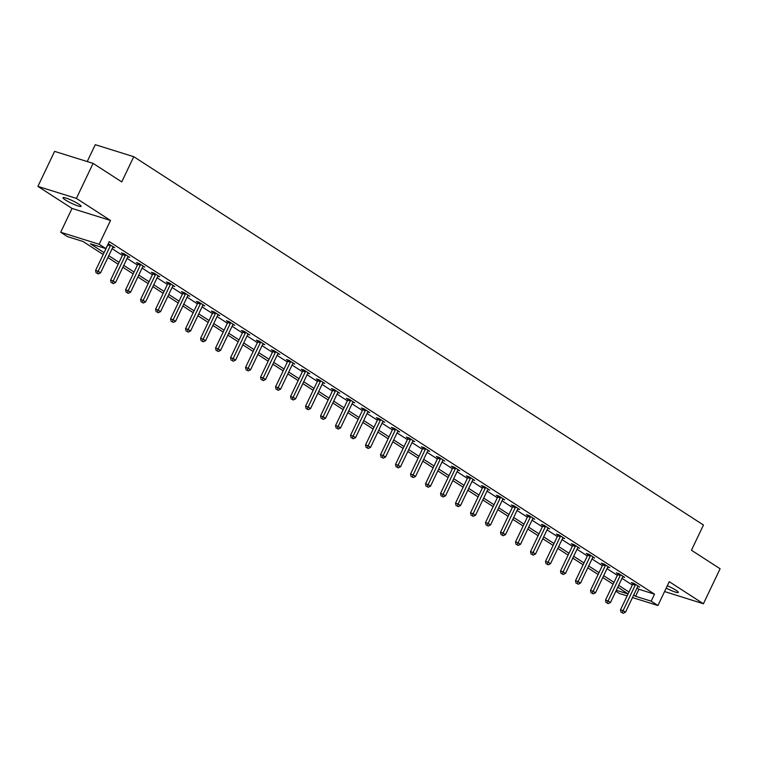 <?xml version="1.0" encoding="UTF-8"?>
<svg xmlns="http://www.w3.org/2000/svg" width="758" height="758" viewBox="0 0 758 758"><rect width="100%" height="100%" fill="white"/><g stroke="black" fill="none" stroke-linecap="round" stroke-linejoin="round"><path stroke-width="1.14" d="M65.387 199.941A10.025 1.364 -154.5 0 0 75.08 204.859A10.025 1.364 -154.5 0 0 81.097 206.337A10.025 1.364 -154.5 0 0 78.709 204.101A10.025 1.364 -154.5 0 0 69.025 199.183A10.025 1.364 -154.5 0 0 62.999 197.705A10.025 1.364 -154.5 0 0 65.387 199.941M666.206 588.123A10.025 1.364 -154.5 0 0 678.296 592.443A10.025 1.364 -154.5 0 0 675.909 590.198A10.025 1.364 -154.5 0 0 667.343 585.754M103.192 254.517L83.01 241.47L67.405 236.6L60.678 232.251L99.165 244.266L105.902 248.615L90.297 243.744L104.073 252.66M72.029 208.441L110.526 220.464L76.397 198.397L93.092 163.387L54.595 151.373L37.9 186.383L72.029 208.441L60.678 232.251M87.227 161.558L95.271 144.683L133.768 156.698L703.471 525.029L691.448 550.232L720.1 568.756L703.405 603.766L669.276 581.699L657.916 605.509L632.475 597.569M664.577 591.543L703.405 603.766M627.131 595.902L619.419 593.495L615.884 591.202M76.397 198.397L37.9 186.383M637.014 588.047L638.918 589.279L654.524 594.158L109.237 241.613L105.902 248.615M112.108 248.69L122.417 255.351M127.098 258.383L137.416 265.044M142.097 268.076L152.405 274.747M157.096 277.779L167.404 284.44M172.094 287.471L182.403 294.132M187.093 297.164L197.402 303.835M202.092 306.867L212.401 313.528M217.082 316.56L227.4 323.221M232.081 326.253L242.389 332.923M247.08 335.955L257.388 342.616M262.079 345.648L272.387 352.309M277.077 355.341L287.386 362.011M292.076 365.043L302.385 371.704M307.066 374.736L317.384 381.397M322.065 384.429L332.374 391.1M337.064 394.132L347.372 400.793M352.063 403.825L362.371 410.485M367.061 413.517L377.37 420.188M382.06 423.22L392.369 429.881M397.059 432.913L407.368 439.574M412.049 442.606L422.358 449.276M427.048 452.308L437.357 458.969M442.047 462.001L452.355 468.662M457.046 471.694L467.354 478.364M472.044 481.396L482.353 488.057M487.043 491.089L497.352 497.75M502.033 500.782L512.351 507.453M517.032 510.485L527.341 517.145M532.031 520.178L542.34 526.838M547.03 529.87L557.338 536.541M562.029 539.573L572.337 546.234M577.028 549.266L587.336 555.927M592.017 558.959L602.335 565.629M607.016 568.661L617.325 575.322M622.015 578.354L632.324 585.015M637.781 586.484L639.676 587.08L633.906 583.347L631.31 582.532L632.864 583.537M622.782 576.791L624.677 577.378L618.916 573.654L616.311 572.84L617.865 573.844M607.783 567.088L609.688 567.685L603.918 563.952L601.312 563.147L602.866 564.151M592.784 557.395L594.689 557.992L588.919 554.259L586.313 553.444L587.876 554.449M577.785 547.702L579.69 548.29L573.92 544.566L571.324 543.751L572.877 544.756M562.796 538L564.691 538.597L558.921 534.864L556.325 534.058L557.879 535.063M547.797 528.307L549.692 528.904L543.922 525.171L541.326 524.356L542.88 525.36M532.798 518.614L534.693 519.202L528.932 515.478L526.327 514.663L527.881 515.667M517.799 508.912L519.704 509.509L513.933 505.775L511.328 504.97L512.882 505.974M502.8 499.219L504.705 499.816L498.935 496.083L496.329 495.268L497.892 496.272M487.801 489.526L489.706 490.113L483.936 486.39L481.339 485.575L482.893 486.579M472.812 479.823L474.707 480.42L468.937 476.687L466.341 475.882L467.894 476.886M457.813 470.131L459.708 470.727L453.938 466.994L451.342 466.179L452.896 467.184M442.814 460.438L444.709 461.025L438.948 457.301L436.343 456.487L437.897 457.491M427.815 450.735L429.71 451.332L423.949 447.599L421.344 446.794L422.898 447.798M412.816 441.042L414.721 441.639L408.95 437.906L406.345 437.091L407.908 438.096M397.817 431.349L399.722 431.937L393.952 428.213L391.355 427.398L392.909 428.403M382.828 421.647L384.723 422.244L378.953 418.511L376.356 417.705L377.91 418.71M367.829 411.954L369.724 412.551L363.954 408.818L361.358 408.003L362.911 409.007M352.83 402.261L354.725 402.849L348.964 399.125L346.359 398.31L347.913 399.314M337.831 392.559L339.726 393.156L333.965 389.423L331.36 388.617L332.914 389.621M322.832 382.866L324.737 383.463L318.966 379.73L316.361 378.915L317.924 379.919M307.833 373.173L309.738 373.76L303.967 370.037L301.362 369.222L302.925 370.226M292.834 363.47L294.739 364.067L288.969 360.334L286.372 359.529L287.926 360.533M277.845 353.778L279.74 354.374L273.97 350.641L271.373 349.826L272.927 350.84M262.846 344.085L264.741 344.672L258.971 340.948L256.375 340.134L257.928 341.138M247.847 334.382L249.742 334.979L243.981 331.246L241.376 330.441L242.93 331.445M232.848 324.689L234.753 325.286L228.982 321.553L226.377 320.738L227.94 321.752M217.849 314.996L219.754 315.584L213.983 311.86L211.378 311.045L212.941 312.05M202.85 305.294L204.755 305.891L198.984 302.158L196.388 301.352L197.942 302.357M187.861 295.601L189.756 296.198L183.986 292.465L181.389 291.65L182.943 292.664M172.862 285.908L174.757 286.496L168.987 282.772L166.39 281.957L167.944 282.961M157.863 276.206L159.758 276.803L153.997 273.07L151.392 272.264L152.945 273.268M142.864 266.513L144.769 267.11L138.998 263.377L136.393 262.562L137.956 263.576M127.865 256.82L129.77 257.407L123.999 253.684L121.394 252.869L122.957 253.873M112.866 247.117L114.771 247.714L108.223 243.744M110.526 220.464L99.165 244.266M654.524 594.158L651.188 601.16L657.916 605.509M93.092 163.387L121.744 181.911L133.768 156.698M628.098 593.884L617.789 587.213M613.099 584.191L602.79 577.52M598.1 574.488L587.791 567.827M583.11 564.795L572.792 558.125M568.112 555.102L557.803 548.432M553.113 545.4L542.804 538.739M538.114 535.707L527.805 529.037M523.115 526.014L512.806 519.344M508.116 516.312L497.807 509.651M493.117 506.619L482.808 499.948M478.127 496.926L467.819 490.255M463.129 487.223L452.82 480.563M448.13 477.531L437.821 470.86M433.131 467.838L422.822 461.167M418.132 458.135L407.823 451.474M403.133 448.442L392.824 441.772M388.143 438.749L377.825 432.079M373.144 429.047L362.836 422.386M358.146 419.354L347.837 412.684M343.147 409.661L332.838 402.991M328.148 399.959L317.839 393.298M313.149 390.266L302.84 383.595M298.159 380.573L287.841 373.902M283.16 370.87L272.852 364.21M268.161 361.178L257.853 354.507M253.163 351.485L242.854 344.814M238.164 341.782L227.855 335.121M223.165 332.089L212.856 325.419M208.175 322.396L197.857 315.726M193.176 312.694L182.868 306.033M178.177 303.001L167.869 296.331M163.178 293.308L152.87 286.638M148.18 283.606L137.871 276.945M133.181 273.913L122.872 267.242M118.191 264.22L107.873 257.549M616.33 590.274L628.069 593.94M633.669 595.049L635.583 596.281L651.188 601.16M108.764 255.692L119.072 262.353M123.762 265.385L134.071 272.046M138.761 275.078L149.07 281.749M153.76 284.781L164.069 291.442M168.75 294.474L179.068 301.134M183.749 304.166L194.057 310.837M198.748 313.869L209.056 320.53M213.747 323.562L224.055 330.223M228.745 333.255L239.054 339.925M243.744 342.957L254.053 349.618M258.734 352.65L269.052 359.311M273.733 362.343L284.042 369.013M288.732 372.045L299.04 378.706M303.731 381.738L314.039 388.399M318.73 391.431L329.038 398.102M333.728 401.134L344.037 407.795M348.727 410.827L359.036 417.487M363.717 420.519L374.026 427.19M378.716 430.222L389.025 436.883M393.715 439.915L404.023 446.576M408.714 449.608L419.022 456.278M423.713 459.31L434.021 465.971M438.711 469.003L449.02 475.664M453.701 478.696L464.019 485.366M468.7 488.398L479.009 495.059M483.699 498.091L494.008 504.752M498.698 507.784L509.006 514.455M513.697 517.487L524.005 524.148M528.696 527.18L539.004 533.84M543.685 536.872L554.003 543.543M558.684 546.575L568.993 553.236M573.683 556.268L583.992 562.929M588.682 565.961L598.991 572.631M603.681 575.663L613.989 582.324M618.68 585.356L628.988 592.017M638.918 589.279L635.583 596.281M635.242 585.167L632.646 584.352L620.489 609.839L623.085 610.654L635.242 585.167A1.563 1.128 107.3 0 0 635.422 584.598L635.469 584.352M622.157 612.691L623.123 613.317L622.157 612.691L623.085 610.654L625.492 612.208L637.649 586.72A1.563 1.128 107.3 0 1 637.971 586.237L638.122 586.067M632.646 584.352A1.563 1.128 107.3 0 0 632.826 583.783L632.949 583.044M620.489 609.839L621.124 612.369M623.123 613.317L625.492 612.208M620.252 575.464L617.647 574.659L605.49 600.146L608.087 600.952L620.252 575.464A1.563 1.128 107.3 0 0 620.423 574.896L620.47 574.659M607.167 602.998L608.124 603.614L607.167 602.998L608.087 600.952L610.493 602.506L622.65 577.018A1.563 1.128 107.3 0 1 622.972 576.544L623.123 576.374M617.647 574.659A1.563 1.128 107.3 0 0 617.827 574.09L617.95 573.351M605.49 600.146L606.125 602.676M608.124 603.614L610.493 602.506M605.254 565.771L602.648 564.956L590.491 590.444L593.097 591.259L605.254 565.771A1.563 1.128 107.3 0 0 605.434 565.203L605.471 564.956M592.169 593.296L593.126 593.921L592.169 593.296L593.097 591.259L595.494 592.813L607.651 567.325A1.563 1.128 107.3 0 1 607.973 566.851L608.124 566.681M602.648 564.956A1.563 1.128 107.3 0 0 602.828 564.388L602.951 563.658M590.491 590.444L591.126 592.974M593.126 593.921L595.494 592.813M590.255 556.078L587.649 555.263L575.493 580.751L578.098 581.566L590.255 556.078A1.563 1.128 107.3 0 0 590.435 555.51L590.473 555.263M577.17 583.603L578.127 584.229L577.17 583.603L578.098 581.566L580.495 583.12L592.652 557.632A1.563 1.128 107.3 0 1 592.974 557.149L593.126 556.978M587.649 555.263A1.563 1.128 107.3 0 0 587.829 554.695L587.962 553.956M575.493 580.751L576.127 583.281M578.127 584.229L580.495 583.12M575.256 546.376L572.65 545.57L560.494 571.058L563.099 571.864L575.256 546.376A1.563 1.128 107.3 0 0 575.436 545.807L575.474 545.57M562.171 573.91L563.137 574.526L562.171 573.91L563.099 571.864L565.506 573.418L577.662 547.93A1.563 1.128 107.3 0 1 577.975 547.456L578.136 547.285M572.65 545.57A1.563 1.128 107.3 0 0 572.83 545.002L572.963 544.263M560.494 571.058L561.128 573.588M563.137 574.526L565.506 573.418M560.257 536.683L557.661 535.868L545.504 561.356L548.1 562.171L560.257 536.683A1.563 1.128 107.3 0 0 560.437 536.114L560.475 535.868M547.172 564.208L548.138 564.833L547.172 564.208L548.1 562.171L550.507 563.725L562.663 538.237A1.563 1.128 107.3 0 1 562.976 537.763L563.137 537.593M557.661 535.868A1.563 1.128 107.3 0 0 557.841 535.3L557.964 534.57M545.504 561.356L546.13 563.886M548.138 564.833L550.507 563.725M545.258 526.99L542.662 526.175L530.505 551.663L533.101 552.478L545.258 526.99A1.563 1.128 107.3 0 0 545.438 526.422L545.485 526.175M532.173 554.515L533.139 555.14L532.173 554.515L533.101 552.478L535.508 554.032L547.664 528.544A1.563 1.128 107.3 0 1 547.987 528.061L548.138 527.89M542.662 526.175A1.563 1.128 107.3 0 0 542.842 525.607L542.965 524.868M530.505 551.663L531.14 554.193M533.139 555.14L535.508 554.032M530.259 517.288L527.663 516.482L515.506 541.97L518.102 542.775L530.259 517.288A1.563 1.128 107.3 0 0 530.439 516.719L530.486 516.482M517.183 544.822L518.14 545.438L517.183 544.822L518.102 542.775L520.509 544.329L532.666 518.842A1.563 1.128 107.3 0 1 532.988 518.368L533.139 518.197M527.663 516.482A1.563 1.128 107.3 0 0 527.843 515.914L527.966 515.175M515.506 541.97L516.141 544.5M518.14 545.438L520.509 544.329M515.269 507.595L512.664 506.78L500.507 532.268L503.113 533.082L515.269 507.595A1.563 1.128 107.3 0 0 515.449 507.026L515.487 506.78M502.184 535.129L503.141 535.745L502.184 535.129L503.113 533.082L505.51 534.636L517.667 509.149A1.563 1.128 107.3 0 1 517.989 508.675L518.14 508.504M512.664 506.78A1.563 1.128 107.3 0 0 512.844 506.211L512.967 505.482M500.507 532.268L501.142 534.797M503.141 535.745L505.51 534.636M500.271 497.902L497.665 497.087L485.508 522.575L488.114 523.39L500.271 497.902A1.563 1.128 107.3 0 0 500.451 497.333L500.488 497.087M487.186 525.427L488.143 526.052L487.186 525.427L488.114 523.39L490.511 524.943L502.668 499.456A1.563 1.128 107.3 0 1 502.99 498.972L503.141 498.802M497.665 497.087A1.563 1.128 107.3 0 0 497.845 496.518L497.968 495.779M485.508 522.575L486.143 525.105M488.143 526.052L490.511 524.943M485.272 488.199L482.666 487.394L470.51 512.882L473.115 513.687L485.272 488.199A1.563 1.128 107.3 0 0 485.452 487.631L485.49 487.394M472.187 515.734L473.144 516.35L472.187 515.734L473.115 513.687L475.522 515.241L487.678 489.753A1.563 1.128 107.3 0 1 487.991 489.28L488.152 489.109M482.666 487.394A1.563 1.128 107.3 0 0 482.846 486.825L482.979 486.086M470.51 512.882L471.144 515.412M473.144 516.35L475.522 515.241M470.273 478.506L467.677 477.692L455.52 503.179L458.116 503.994L470.273 478.506A1.563 1.128 107.3 0 0 470.453 477.938L470.491 477.692M457.188 506.041L458.154 506.657L457.188 506.041L458.116 503.994L460.523 505.548L472.679 480.06A1.563 1.128 107.3 0 1 472.992 479.587L473.153 479.416M467.677 477.692A1.563 1.128 107.3 0 0 467.857 477.123L467.98 476.394M455.52 503.179L456.145 505.709M458.154 506.657L460.523 505.548M455.274 468.814L452.678 467.999L440.521 493.486L443.117 494.301L455.274 468.814A1.563 1.128 107.3 0 0 455.454 468.245L455.501 467.999M442.189 496.338L443.155 496.964L442.189 496.338L443.117 494.301L445.524 495.855L457.68 470.367A1.563 1.128 107.3 0 1 458.003 469.884L458.154 469.714M452.678 467.999A1.563 1.128 107.3 0 0 452.858 467.43L452.981 466.691M440.521 493.486L441.156 496.016M443.155 496.964L445.524 495.855M440.275 459.111L437.679 458.306L425.522 483.794L428.118 484.599L440.275 459.111A1.563 1.128 107.3 0 0 440.455 458.543L440.502 458.306M427.199 486.645L428.156 487.261L427.199 486.645L428.118 484.599L430.525 486.153L442.681 460.665A1.563 1.128 107.3 0 1 443.004 460.191L443.155 460.021M437.679 458.306A1.563 1.128 107.3 0 0 437.859 457.737L437.982 456.998M425.522 483.794L426.157 486.323M428.156 487.261L430.525 486.153M425.285 449.418L422.68 448.603L410.523 474.091L413.129 474.906L425.285 449.418A1.563 1.128 107.3 0 0 425.465 448.85L425.503 448.603M412.2 476.953L413.157 477.568L412.2 476.953L413.129 474.906L415.526 476.46L427.683 450.972A1.563 1.128 107.3 0 1 428.005 450.498L428.156 450.328M422.68 448.603A1.563 1.128 107.3 0 0 422.86 448.035L422.983 447.305M410.523 474.091L411.158 476.621M413.157 477.568L415.526 476.46M410.286 439.725L407.681 438.91L395.524 464.398L398.13 465.213L410.286 439.725A1.563 1.128 107.3 0 0 410.466 439.157L410.504 438.91M397.201 467.25L398.158 467.875L397.201 467.25L398.13 465.213L400.527 466.767L412.684 441.279A1.563 1.128 107.3 0 1 413.006 440.796L413.157 440.625M407.681 438.91A1.563 1.128 107.3 0 0 407.861 438.342L407.984 437.603M395.524 464.398L396.159 466.928M398.158 467.875L400.527 466.767M395.288 430.023L392.682 429.218L380.525 454.705L383.131 455.511L395.288 430.023A1.563 1.128 107.3 0 0 395.468 429.454L395.505 429.218M382.203 457.557L383.16 458.173L382.203 457.557L383.131 455.511L385.538 457.065L397.694 431.577A1.563 1.128 107.3 0 1 398.007 431.103L398.168 430.932M392.682 429.218A1.563 1.128 107.3 0 0 392.862 428.649L392.995 427.91M380.525 454.705L381.16 457.235M383.16 458.173L385.538 457.065M380.289 420.33L377.692 419.515L365.536 445.003L368.132 445.818L380.289 420.33A1.563 1.128 107.3 0 0 380.469 419.761L380.507 419.525M367.204 447.864L368.17 448.48L367.204 447.864L368.132 445.818L370.539 447.372L382.695 421.884A1.563 1.128 107.3 0 1 383.008 421.41L383.169 421.24M377.692 419.515A1.563 1.128 107.3 0 0 377.872 418.947L377.996 418.217M365.536 445.003L366.161 447.533M368.17 448.48L370.539 447.372M365.29 410.637L362.694 409.822L350.537 435.31L353.133 436.125L365.29 410.637A1.563 1.128 107.3 0 0 365.47 410.069L365.517 409.822M352.205 438.162L353.171 438.787L352.205 438.162L353.133 436.125L355.54 437.679L367.696 412.191A1.563 1.128 107.3 0 1 368.018 411.708L368.17 411.537M362.694 409.822A1.563 1.128 107.3 0 0 362.874 409.254L362.997 408.515M350.537 435.31L351.172 437.84M353.171 438.787L355.54 437.679M350.291 400.935L347.695 400.129L335.538 425.617L338.134 426.422L350.291 400.935A1.563 1.128 107.3 0 0 350.471 400.366L350.518 400.129M337.206 428.469L338.172 429.085L337.206 428.469L338.134 426.422L340.541 427.976L352.697 402.489A1.563 1.128 107.3 0 1 353.02 402.015L353.171 401.844M347.695 400.129A1.563 1.128 107.3 0 0 347.875 399.561L347.998 398.822M335.538 425.617L336.173 428.147M338.172 429.085L340.541 427.976M335.301 391.242L332.696 390.427L320.539 415.915L323.145 416.729L335.301 391.242A1.563 1.128 107.3 0 0 335.481 390.673L335.519 390.436M322.216 418.776L323.173 419.392L322.216 418.776L323.145 416.729L325.542 418.283L337.698 392.796A1.563 1.128 107.3 0 1 338.021 392.322L338.172 392.151M332.696 390.427A1.563 1.128 107.3 0 0 332.876 389.858L332.999 389.129M320.539 415.915L321.174 418.444M323.173 419.392L325.542 418.283M320.302 381.549L317.697 380.734L305.54 406.222L308.146 407.037L320.302 381.549A1.563 1.128 107.3 0 0 320.482 380.98L320.52 380.734M307.217 409.074L308.174 409.699L307.217 409.074L308.146 407.037L310.543 408.59L322.7 383.103A1.563 1.128 107.3 0 1 323.022 382.619L323.173 382.449M317.697 380.734A1.563 1.128 107.3 0 0 317.877 380.165L318 379.426M305.54 406.222L306.175 408.751M308.174 409.699L310.543 408.59M305.303 371.846L302.698 371.041L290.541 396.529L293.147 397.334L305.303 371.846A1.563 1.128 107.3 0 0 305.483 371.278L305.521 371.041M292.218 399.381L293.175 399.997L292.218 399.381L293.147 397.334L295.554 398.888L307.71 373.4A1.563 1.128 107.3 0 1 308.023 372.927L308.184 372.756M302.698 371.041A1.563 1.128 107.3 0 0 302.878 370.473L303.011 369.733M290.541 396.529L291.176 399.059M293.175 399.997L295.554 398.888M290.305 362.153L287.708 361.339L275.552 386.826L278.148 387.641L290.305 362.153A1.563 1.128 107.3 0 0 290.485 361.585L290.522 361.348M277.22 389.688L278.186 390.304L277.22 389.688L278.148 387.641L280.555 389.195L292.711 363.707A1.563 1.128 107.3 0 1 293.024 363.234L293.185 363.063M287.708 361.339A1.563 1.128 107.3 0 0 287.888 360.77L288.012 360.041M275.552 386.826L276.177 389.356M278.186 390.304L280.555 389.195M275.306 352.461L272.709 351.646L260.553 377.133L263.149 377.948L275.306 352.461A1.563 1.128 107.3 0 0 275.486 351.892L275.533 351.646M262.221 379.985L263.187 380.611L262.221 379.985L263.149 377.948L265.556 379.502L277.712 354.014A1.563 1.128 107.3 0 1 278.034 353.531L278.186 353.361M272.709 351.646A1.563 1.128 107.3 0 0 272.889 351.077L273.013 350.338M260.553 377.133L261.178 379.663M263.187 380.611L265.556 379.502M260.307 342.758L257.711 341.953L245.554 367.44L248.15 368.246L260.307 342.758A1.563 1.128 107.3 0 0 260.487 342.19L260.534 341.953M247.222 370.292L248.188 370.908L247.222 370.292L248.15 368.246L250.557 369.8L262.713 344.312A1.563 1.128 107.3 0 1 263.035 343.838L263.187 343.668M257.711 341.953A1.563 1.128 107.3 0 0 257.891 341.384L258.014 340.645M245.554 367.44L246.189 369.97M248.188 370.908L250.557 369.8M245.317 333.065L242.712 332.25L230.555 357.738L233.161 358.553L245.317 333.065A1.563 1.128 107.3 0 0 245.497 332.497L245.535 332.26M232.232 360.6L233.189 361.215L232.232 360.6L233.161 358.553L235.558 360.107L247.714 334.619A1.563 1.128 107.3 0 1 248.037 334.145L248.188 333.975M242.712 332.25A1.563 1.128 107.3 0 0 242.892 331.682L243.015 330.952M230.555 357.738L231.19 360.268M233.189 361.215L235.558 360.107M230.318 323.372L227.713 322.557L215.556 348.045L218.162 348.86L230.318 323.372A1.563 1.128 107.3 0 0 230.498 322.804L230.536 322.557M217.233 350.897L218.19 351.522L217.233 350.897L218.162 348.86L220.559 350.414L232.715 324.926A1.563 1.128 107.3 0 1 233.038 324.443L233.189 324.272M227.713 322.557A1.563 1.128 107.3 0 0 227.893 321.989L228.016 321.25M215.556 348.045L216.191 350.575M218.19 351.522L220.559 350.414M215.319 313.67L212.714 312.864L200.557 338.352L203.163 339.158L215.319 313.67A1.563 1.128 107.3 0 0 215.499 313.101L215.537 312.864M202.234 341.204L203.191 341.82L202.234 341.204L203.163 339.158L205.57 340.712L217.726 315.224A1.563 1.128 107.3 0 1 218.039 314.75L218.2 314.579M212.714 312.864A1.563 1.128 107.3 0 0 212.894 312.296L213.026 311.557M200.557 338.352L201.192 340.882M203.191 341.82L205.57 340.712M200.32 303.977L197.724 303.162L185.568 328.65L188.164 329.465L200.32 303.977A1.563 1.128 107.3 0 0 200.5 303.408L200.538 303.172M187.235 331.511L188.202 332.127L187.235 331.511L188.164 329.465L190.571 331.019L202.727 305.531A1.563 1.128 107.3 0 1 203.04 305.057L203.201 304.887M197.724 303.162A1.563 1.128 107.3 0 0 197.904 302.594L198.028 301.864M185.568 328.65L186.193 331.18M188.202 332.127L190.571 331.019M185.322 294.284L182.725 293.469L170.569 318.957L173.165 319.772L185.322 294.284A1.563 1.128 107.3 0 0 185.502 293.716L185.549 293.469M172.237 321.809L173.203 322.434L172.237 321.809L173.165 319.772L175.572 321.326L187.728 295.838A1.563 1.128 107.3 0 1 188.05 295.355L188.202 295.184M182.725 293.469A1.563 1.128 107.3 0 0 182.905 292.901L183.029 292.162M170.569 318.957L171.194 321.487M173.203 322.434L175.572 321.326M170.323 284.582L167.726 283.776L155.57 309.264L158.166 310.069L170.323 284.582A1.563 1.128 107.3 0 0 170.503 284.013L170.55 283.776M157.238 312.116L158.204 312.732L157.238 312.116L158.166 310.069L160.573 311.623L172.729 286.136A1.563 1.128 107.3 0 1 173.051 285.662L173.203 285.491M167.726 283.776A1.563 1.128 107.3 0 0 167.906 283.208L168.03 282.469M155.57 309.264L156.205 311.794M158.204 312.732L160.573 311.623M155.333 274.889L152.728 274.074L140.571 299.562L143.177 300.376L155.333 274.889A1.563 1.128 107.3 0 0 155.513 274.32L155.551 274.083M142.248 302.423L143.205 303.039L142.248 302.423L143.177 300.376L145.574 301.93L157.73 276.443A1.563 1.128 107.3 0 1 158.052 275.969L158.204 275.798M152.728 274.074A1.563 1.128 107.3 0 0 152.908 273.505L153.031 272.776M140.571 299.562L141.206 302.091M143.205 303.039L145.574 301.93M140.334 265.196L137.729 264.381L125.572 289.869L128.178 290.684L140.334 265.196A1.563 1.128 107.3 0 0 140.514 264.627L140.552 264.381M127.249 292.721L128.206 293.346L127.249 292.721L128.178 290.684L130.575 292.237L142.731 266.75A1.563 1.128 107.3 0 1 143.054 266.266L143.205 266.096M137.729 264.381A1.563 1.128 107.3 0 0 137.909 263.812L138.032 263.073M125.572 289.869L126.207 292.399M128.206 293.346L130.575 292.237M125.335 255.493L122.73 254.688L110.573 280.176L113.179 280.981L125.335 255.493A1.563 1.128 107.3 0 0 125.515 254.925L125.553 254.688M112.25 283.028L113.207 283.644L112.25 283.028L113.179 280.981L115.576 282.535L127.742 257.047A1.563 1.128 107.3 0 1 128.055 256.574L128.206 256.403M122.73 254.688A1.563 1.128 107.3 0 0 122.91 254.119L123.042 253.38M110.573 280.176L111.208 282.706M113.207 283.644L115.576 282.535M110.336 245.8L107.731 244.986L95.574 270.473L98.18 271.288L110.336 245.8A1.563 1.128 107.3 0 0 110.516 245.232L110.554 244.995M97.251 273.335L98.218 273.951L97.251 273.335L98.18 271.288L100.587 272.842L112.743 247.354A1.563 1.128 107.3 0 1 113.056 246.881L113.217 246.71M107.731 244.986A1.563 1.128 107.3 0 0 107.911 244.417L107.92 244.37M95.574 270.473L96.209 273.003M98.218 273.951L100.587 272.842M635.422 584.598L632.826 583.783M620.423 574.896L617.827 574.09M605.434 565.203L602.828 564.388M590.435 555.51L587.829 554.695M575.436 545.807L572.83 545.002M560.437 536.114L557.841 535.3M545.438 526.422L542.842 525.607M530.439 516.719L527.843 515.914M515.449 507.026L512.844 506.211M500.451 497.333L497.845 496.518M485.452 487.631L482.846 486.825M470.453 477.938L467.857 477.123M455.454 468.245L452.858 467.43M440.455 458.543L437.859 457.737M425.465 448.85L422.86 448.035M410.466 439.157L407.861 438.342M395.468 429.454L392.862 428.649M380.469 419.761L377.872 418.947M365.47 410.069L362.874 409.254M350.471 400.366L347.875 399.561M335.481 390.673L332.876 389.858M320.482 380.98L317.877 380.165M305.483 371.278L302.878 370.473M290.485 361.585L287.888 360.77M275.486 351.892L272.889 351.077M260.487 342.19L257.891 341.384M245.497 332.497L242.892 331.682M230.498 322.804L227.893 321.989M215.499 313.101L212.894 312.296M200.5 303.408L197.904 302.594M185.502 293.716L182.905 292.901M170.503 284.013L167.906 283.208M155.513 274.32L152.908 273.505M140.514 264.627L137.909 263.812M125.515 254.925L122.91 254.119M110.516 245.232L107.911 244.417"/></g></svg>
